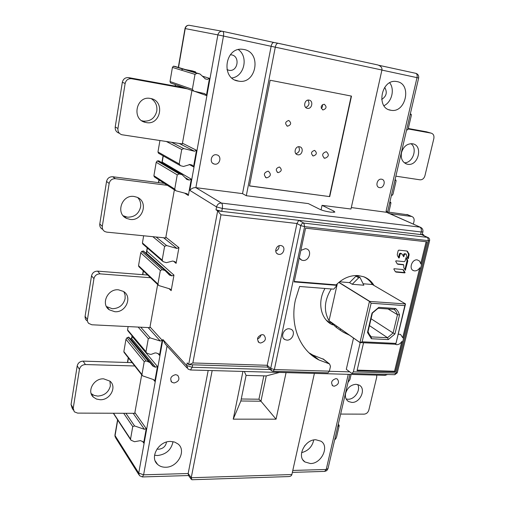 <?xml version="1.0" encoding="UTF-8"?>
<svg xmlns="http://www.w3.org/2000/svg" width="505" height="505" viewBox="0 0 505 505"><rect width="100%" height="100%" fill="white"/><g stroke="black" fill="none" stroke-linecap="round" stroke-linejoin="round"><path stroke-width="0.76" d="M73.301 410.085L72.12 408.034L71.053 404.53L77.202 365.866C77.991 362.912 79.967 361.334 83.142 361.132L132.127 362.634M93.457 397.189C86.519 391.394 93.848 378.163 103.645 378.838L109.97 381.155C117.236 386.811 110.109 400.282 100.16 399.733L96.487 399.057L93.457 397.189L91.165 393.591L94.164 395.428L97.8 396.097C104.484 395.56 108.67 392.177 110.361 385.953L109.938 381.13M86.727 320.675L85.452 319.097L85.036 316.742L91.525 275.863C92.339 272.782 94.359 271.21 97.585 271.141L147.706 275.048M106.467 306.56L112.299 308.732C119.092 308.473 123.359 305.096 125.114 298.606L125.101 294.996L123.858 291.694M102.319 229.175C100.381 228.014 99.535 226.278 99.782 223.974L106.555 181.446C107.395 178.227 109.459 176.662 112.735 176.75L164.365 183.372M123.188 215.768L127.494 217.175C134.393 217.226 138.749 213.861 140.567 207.088C141.103 203.401 140.156 200.232 137.72 197.569M118.978 133.137C116.232 132.057 114.976 130.006 115.222 126.97L122.33 82.296C123.201 78.944 125.297 77.385 128.611 77.618L184.136 87.719M141.735 120.714L143.433 121.124C150.446 121.516 154.89 118.17 156.777 111.094C157.421 105.728 155.578 101.581 151.254 98.639M346.159 398.982L347.983 399.24C354.649 399.638 360.993 389.999 357.673 384.513M388.844 212.144L408.015 214.852M408.286 128.497L426.454 131.805L431.137 133.137L408.16 128.964M404.328 162.787C412.768 163.203 417.913 148.382 410.925 143.66M191.95 90.471L182.33 143.925L121.724 134.715C118.953 133.629 117.697 131.559 117.943 128.504L125.145 83.439C126.029 80.055 128.137 78.483 131.483 78.717L128.611 77.618M187.412 88.874L131.483 78.717M146.374 122.589L145.32 122.361C131.262 119.407 136.262 95.382 150.395 98.456L150.774 98.526C165.299 101.006 160.71 125.493 146.374 122.589M174.389 189.83L165.716 237.956L106.776 232.142L104.851 231.561C102.9 230.387 102.048 228.639 102.3 226.322L109.156 183.441C110.014 180.197 112.091 178.612 115.392 178.701L112.735 176.75M167.395 185.322L115.392 178.701M130.227 219.435L126.654 218.425C115.291 213.697 121.749 194.375 134.052 196.458L137.038 197.253C148.855 201.647 142.732 221.367 130.227 219.435M157.661 284.511L149.871 327.657L91.834 324.772L88.558 323.32L87.649 321.881L87.346 320.176L93.943 278.627C94.763 275.515 96.802 273.931 100.047 273.861L97.585 271.141M150.522 277.725L100.047 273.861M114.837 311.711L109.383 309.855C100.482 304.288 107.615 288.519 118.492 289.813L123.46 291.429C132.764 296.782 125.89 312.866 114.837 311.711M141.709 374.805L134.74 413.317L77.593 413.109L74.285 411.802L73.212 408.28L79.436 369.325C80.232 366.346 82.227 364.755 85.421 364.547L83.142 361.132M134.753 365.974L85.421 364.547M395.863 176.169L420.008 179.818C422.388 179.887 424.03 178.543 424.926 175.784L433.845 138.54C434.3 135.649 433.397 133.85 431.137 133.137M401.494 152.617C403.476 146.444 407.131 143.489 412.452 143.755L412.61 143.786C423.468 145.434 418.291 166.498 407.649 164.27L407.213 164.188C402.472 162.553 400.566 158.696 401.494 152.617M413.355 224.125L414.012 221.373C414.441 218.892 413.696 217.257 411.777 216.481L389.816 213.647M340.648 414.062L364.137 414.151C366.453 413.911 368.019 412.553 368.833 410.085L376.717 377.14L376.736 375.114M345.635 393.25C347.427 387.726 350.912 384.747 356.076 384.299L359.181 385.119C366.441 388.642 360.33 402.958 351.834 402.422L348.513 401.526C345.874 399.764 344.915 397.006 345.635 393.25M422.268 234.377L420.577 234.541L217.668 210.869L188.681 364.496L189.148 364.698L192.859 362.962L220.969 214.795L217.668 210.869L216.014 209.834L221.771 211.349L222.32 208.445L421.195 231.978L422.887 231.82M188.681 364.496L187.203 362.893L186.698 365.563L162.862 339.505L138.73 473.084L115.058 435.594L117.728 420.097M194.469 91.291L206.387 95.489L209.487 78.332L202.461 76.179M195.7 72.682L195.593 71.88L192.216 70.87M189.217 164.466L193.51 166.839L196.502 150.282L182.614 143.281M177.242 174.863L179.25 173.947L182.052 174.667L187.02 179.483L189.261 180.077L191.288 179.168L188.34 195.486L187.191 193.8L175.866 190.776L174.724 189.104L153.905 175.74L156.209 162.275L177.242 174.863L174.724 189.104M152.838 236.687L164.605 246.371L166.562 245.537L176.958 248.441L178.934 247.608L176.087 263.37L175.191 261.83L172.716 261.034L166.391 262.669L163.052 261.622L162.174 260.1L142.423 242.956L143.647 235.778M173.972 275.105L171.163 290.646L170.355 289.169L169.68 288.854L158.734 285.527L157.939 284.062L138.54 265.668L140.737 252.809L160.338 270.497L162.282 269.695L165.002 270.478L169.516 275.099L172.009 275.907L173.972 275.105L147.233 251.547L145.793 253.106M138.149 327.076L148.3 338.621L150.193 337.889L160.287 341.026L162.206 340.294L159.492 355.312L158.873 353.986L156.209 352.963L154.959 352.951L151.33 354.321L150.08 354.314L146.583 353.014L145.983 351.707L127.563 329.879L128.131 326.577M153.381 379.552L154.801 381.307L157.472 366.497L132.518 336.835L131.496 338.375L130.189 338.817M142.568 441.364L143.666 442.98L146.254 428.65L135.005 412.736M178.518 67.487L185.221 28.589L217.882 34.883L189.798 190.36C191.565 188.359 193.592 187.462 195.877 187.658L223.481 36.051L271.135 46.29L242.526 193.63L195.877 187.658L221.468 203.073C218.943 203.035 217.302 204.323 216.557 206.936L216.014 209.834M242.526 193.63L246.301 195.713L308.334 203.597L320.018 209.411C322.745 210.61 326.356 211.532 330.844 212.176L334.872 212.106L333.944 211.147L333.679 212.359M246.301 195.713L275.313 47.104C275.812 44.825 276.664 43.537 277.87 43.234L273.685 42.452C272.473 42.755 271.627 44.03 271.135 46.29L381.925 70.012L350.981 209.019L322.038 205.339L333.944 211.147M386.893 212.346L351.31 207.561M238.139 81.059C220.717 78.685 224.864 46.984 242.495 49.282L244.066 49.509C261.906 52.552 256.395 84.455 238.777 81.166L238.139 81.059M214.707 164.131L214.133 164.005C209.007 162.761 211.241 153.772 216.443 154.789L216.929 154.896C222.118 156.089 219.927 165.122 214.707 164.131M187.039 367.975L165.305 344.094L162.862 339.505M310.392 353.689L309.931 353.67M422.3 234.238L423.802 234.92L423.657 235.513M386.792 211.204L386.098 211.014L388.313 212.977M390.63 110.223C375.815 108.24 381.288 79.083 396.173 81.456L397.119 81.608C412.143 84.114 405.786 113.259 391.015 110.286L390.63 110.223M379.615 187.633L379.28 187.563C374.944 186.673 377.184 178.334 381.54 179.199L381.83 179.256C386.199 180.121 383.983 188.472 379.615 187.633M322.038 205.339L321.066 209.865M249.476 185.947L329.727 196.615L351.486 96.108L270.15 80.232L249.476 185.947M277.87 43.234L377.822 64.949L277.971 43.234M273.685 42.452L278.015 43.241M381.925 70.012C382.266 67.765 380.903 66.079 377.822 64.949M249.495 185.865L329.727 196.615M329.481 196.495L351.215 96.057M324.791 158.286L324.601 158.248C321.59 155.37 322.121 153.192 326.192 151.708L326.35 151.74C329.393 154.606 328.869 156.784 324.791 158.286M307.406 108.335C302.83 107.716 304.458 99.207 308.997 100.104L309.098 100.123C313.7 100.792 311.983 109.307 307.457 108.348L307.406 108.335M297.83 154.789L297.571 154.738C293.19 153.905 295.109 145.857 299.484 146.766L299.686 146.803C304.105 147.605 302.217 155.679 297.83 154.789M287.579 126.199L287.515 126.187C284.7 123.681 285.11 121.768 288.74 120.461L288.778 120.468C291.612 122.961 291.215 124.874 287.579 126.199M323.017 109.932C320.265 107.502 320.637 105.596 324.147 104.226L324.216 104.238C326.969 106.688 326.577 108.588 323.061 109.938L323.017 109.932M313.346 155.963L313.182 155.931C310.607 153.495 311.055 151.651 314.514 150.402L314.653 150.427C317.247 152.851 316.805 154.7 313.346 155.963M278.192 172.628L277.908 172.571C275.351 170.084 275.825 168.234 279.328 167.016L279.587 167.073C282.162 169.547 281.702 171.397 278.192 172.628M266.69 177.874L266.305 177.792C263.269 174.812 263.844 172.609 268.029 171.176L268.376 171.252C271.444 174.212 270.882 176.422 266.69 177.874M305.733 107.464C309.148 105.829 309.862 103.386 307.867 100.135M295.886 153.69C299.351 152.396 300.26 150.08 298.613 146.747M321.294 108.436L322.461 106.744L322.379 104.686M423.802 234.92L422.376 234.926M220.969 214.795L296.953 223.507L298.764 220.332L303.903 223.115C302.343 223.109 301.302 223.949 300.797 225.628L270.705 368.423L271.633 370.815L273.028 371.289L274.354 369.546L304.61 226.625L428.499 240.67L396.141 373.094L353.374 371.85L360.185 342.605M421.65 234.667L427.621 237.394L303.903 223.115L304.61 226.625L300.797 225.628L296.953 223.507L267.233 365.298L192.859 362.962M278.943 254.368L277.977 254.135C273.666 252.708 276.203 244.849 280.767 245.55L281.67 245.758C286.026 247.153 283.52 255.038 278.943 254.368M260.624 343.028L259.109 342.611C256.313 338.874 257.399 336.21 262.366 334.607L263.825 335.004C266.665 338.722 265.598 341.399 260.624 343.028M189.343 364.705L267.505 367.084L267.233 365.298L270.705 368.423L274.354 369.546L329.386 371.15L330.478 366.346L329.55 363.953L319.008 359.996C300.008 350.438 289.7 325.637 295.419 299.856L299.598 286.48L333.773 289.15L336.961 285.363L294.175 281.916L305.575 228.165L427.097 241.844L421.631 264.248L420.741 263.793L426.119 241.731M332.593 324.86C320.82 319.81 316.938 302.23 324.993 288.462M353.374 371.85L351.928 373.504L346.304 369.306L353.519 338.041M309.01 352.812L312.765 355.028L323.743 359.377M328.042 321.9L330.314 322.998M294.27 281.474L336.16 284.858L336.961 285.363L337.308 283.728M336.16 284.858C342.92 278.186 350.344 275.092 358.424 275.585L363.871 276.809C368.208 278.489 371.579 281.373 373.99 285.458M326.262 320.132L329.512 322.43L327.303 321.224M398.224 334.177L400.515 334.405L402.725 337.687L419.756 267.82C418.38 269.935 416.657 270.951 414.58 270.882L413.702 270.693C408.52 269.241 411.853 259.04 417.25 259.879L419.693 261.154L420.741 263.793M363.562 342.762L357.029 370.708L395.371 371.857L394.538 371.263L401.784 341.557C400.433 343.627 398.729 344.675 396.671 344.694L395.055 344.246M394.538 371.263L357.168 370.133M300.86 250.392L305.468 248.643L306.604 248.902C312.406 250.701 309.028 261.325 302.956 260.447L301.712 260.157L299.269 257.904M409.094 253.977L407.106 251.029L398.849 250.139L398.161 250.707L397.284 254.413L397.416 255.555L398.83 258.017L399.234 257.872L400.118 254.173L400.8 253.598L402.169 254.204L403.684 256.767L404.454 254.615L405.136 254.047L406.254 254.173L406.607 256.224L407.996 258.655L408.4 258.516L409.094 253.977L408.356 253.611L406.841 250.985M407.617 260.113L406.134 257.6L405.042 261.091L404.36 261.666L395.958 260.832L395.705 261.243L397.145 263.73L397.972 264.267L403.703 264.835L403.836 267.77L405.319 270.257L407.743 261.243L407.617 260.113L406.885 259.74L405.818 257.859M405.079 272.485L403.11 269.588L394.102 268.71L393.849 269.121L395.27 271.557L396.097 272.094L404.827 272.896L405.079 272.485L404.353 272.1L402.958 269.683L403.684 270.068M401.784 341.557L402.63 342.112L403.571 338.23L402.725 337.687M419.756 267.82L420.646 268.275L403.571 338.23M421.631 264.248L420.646 268.275M395.371 371.857L402.63 342.112M289.245 328.774L291.031 329.235C296.025 331.387 292.427 340.667 286.827 340.117L284.946 339.619C280.022 337.422 283.671 328.181 289.245 328.774M329.386 371.15L327.979 372.829L273.161 371.289M409.208 255.132L408.476 254.766L408.356 253.611M407.68 258.099L408.476 254.766M403.274 256.136L403.729 254.249L404.404 253.68L405.698 253.92M398.521 257.474L399.392 253.8L400.074 253.232L401.122 253.478M404.909 269.632L407.011 260.87L406.885 259.74M397.972 264.267L397.258 263.894L403.16 264.582M396.097 272.094L395.383 271.703L404.101 272.504L404.353 272.1M275.724 251.092C278.072 250.089 279.189 248.302 279.076 245.752M257.43 338.943C259.4 338.23 260.574 336.848 260.959 334.79M383.945 105.69C391.735 102.218 394.979 89.486 389.709 82.807M384.696 87.352C387.505 92.308 386.495 96.341 381.666 99.447M188.479 475.476L188.176 473.513L143.603 474.82L138.73 473.084L139.468 475.647L142.372 476.941L143.603 474.82L167.048 346.013M208.186 370.474L188.176 473.513L191.243 477.73L212.163 370.582M174.061 382.986L171.908 382.279C169.573 378.554 170.804 376.01 175.607 374.647L177.703 375.329C180.096 379.04 178.877 381.597 174.061 382.986M165.659 467.239C162.427 467.283 159.738 466.342 157.592 464.404C149.316 457.593 158.62 441.004 170.501 441.439L174.642 442.071L178.069 443.996C186.736 450.624 177.722 467.466 165.659 467.239M314.394 373.397L291.877 474.542L191.243 477.73L191.868 479.744L288.595 476.575C290.47 476.467 291.562 475.792 291.877 474.542M286.07 372.621L276.058 419.175L233.228 419.156L242.937 371.427M334.203 386.224L332.845 385.858C330.548 382.55 331.583 380.139 335.945 378.617L337.271 378.971C339.594 382.266 338.571 384.684 334.203 386.224M310.43 463.54L304.919 461.955C296.403 456.684 304.913 439.299 315.827 439.754L320.965 441.193C329.733 446.319 321.451 463.811 310.43 463.54M301.592 452.644C308.189 450.927 312.241 446.704 313.75 439.975M307.21 443.175L304.584 445.915M276.058 419.175L260.952 401.216L266.268 375.916L279.454 372.438M244.319 371.465L246.086 375.404L240.853 400.995L260.952 401.216L258.939 399.215L263.825 375.853M241.257 399L258.939 399.215M240.853 400.995L233.228 419.156M246.086 375.404L266.268 375.916M154.555 455.232L157.566 455.529C166.145 454.443 171.302 449.816 173.032 441.654M166.505 442.045C165.754 446.269 163.159 448.667 158.728 449.242L156.986 449.027M230.349 54.755L231.643 54.887C240.342 56.295 237.861 71.836 229.219 70.34L226.972 69.614M231.864 77.978C244.186 76.602 248.795 56.844 238.36 49.591M410.167 114.547L410.704 114.25L410.262 114.136L411.247 114.275L411.297 115.538L408.261 128.598L407.63 129.848L406.607 129.886M410.382 114.603L409.959 115.437M206.387 95.489L204.822 93.652L193.92 91.165L192.361 89.335L170.008 81.532L172.42 67.417L195.006 74.361L192.361 89.335M174.919 66.395L173.423 66.168L172.42 67.417M170.008 81.532L170.595 82.946L193.396 90.982M195.006 74.361L196.994 73.313L199.967 73.976L205.409 78.913L207.467 79.373L209.487 78.332M197.076 73.332L183.227 69.141L181.844 69.564L183.012 69.078L173.423 66.174M185.341 69.551L183.012 69.078M188.952 70.643L199.967 73.976M166.404 141.52L181.724 149.518L183.744 148.577L194.457 151.222L196.502 150.282M181.724 149.518L179.174 163.942L157.97 151.954L159.921 140.541M193.51 166.839L192.241 165.097L190.038 164.529L183.511 166.467L180.418 165.665L179.174 163.942M157.97 151.954L158.444 153.185L179.812 165.324M394.878 180.411L395.977 180.102L396.027 181.213L393.092 193.851L392.448 195.182L391.489 195.037M391.634 194.393L391.691 195.119M389.645 202.959L390.82 202.366L390.864 203.427L388.616 213.11M389.854 203.048L389.418 203.944M351.127 374.407L349.915 379.621L347.989 382.43M123.681 413.273L132.746 426.592L134.589 425.955L144.398 429.294L146.254 428.65M132.746 426.592L130.542 439.085L113.511 413.241M143.666 442.98L143.243 441.862L140.478 440.619L134.526 441.717L130.946 440.177L130.542 439.085M120.392 424.156L130.625 439.685M113.335 413.241L120.405 424.156M154.801 381.307L154.24 380.05L153.356 379.539L142.486 375.796L141.949 374.552L123.858 351.594L125.953 339.303L144.234 361.624L141.949 374.552M123.858 351.594L124.06 352.376L142.082 375.284M144.234 361.624L146.115 360.917L149.871 362.495L128.863 337.214L127.001 337.744L125.953 339.303M149.871 362.495L153.76 366.624L155.578 367.198L157.472 366.497M337.694 426.807L338.975 425.317L339.158 425.879L336.576 437.002L335.894 438.58L335.03 439.533L334.834 439.104M164.605 246.371L162.174 260.1M142.423 242.956L142.751 243.959L162.496 261.142M191.288 179.168L162.623 162.326L162.402 163.001M158.968 160.975L157.251 160.918L156.209 162.275M153.905 175.74L154.341 176.908L175.26 190.391M148.3 338.621L145.983 351.707M127.563 329.879L127.79 330.706L146.147 352.49M143.622 251.168L141.779 251.345L140.737 252.809M138.54 265.668L138.843 266.621M160.338 270.497L157.939 284.062M349.51 335.213L343.514 332.341L340.244 330.219L336.305 327.429L329.127 320.845L359.983 342.592L395.769 344.24L405.528 303.959L369.464 301.403L359.983 342.592L362.142 341.803L371.143 303.221L404.833 305.626L405.528 303.959M359.901 342.472L329.045 320.725L336.942 285.382M331.255 288.955C324.273 300.361 323.535 310.954 329.045 320.725M338.786 282.415L369.464 301.403M369.603 301.289L338.918 282.308M363.164 283.753L372.387 284.517C370.228 280.995 367.312 278.394 363.625 276.721M372.387 284.517L405.458 303.884M371.143 303.221L369.565 301.365M339.549 281.803L349.51 282.623L352.219 284.271L363.834 285.224L359.983 277.441L358.708 277.8L352.219 284.271M349.51 282.623L355.974 276.184L357.515 275.989M404.833 305.626L395.769 344.24M395.68 343.394L362.142 341.803M371.402 338.741L367.476 332.473L372.021 313.068L378.8 307.356L395.775 308.53L398.047 311.37L399.543 314.861L394.935 333.938L388.313 339.575L371.402 338.741L371.333 336.892L369.395 334.525L368.044 331.646L372.4 313.068L378.068 308.29L394.329 309.407L396.21 311.812L397.492 314.71L388.048 308.972M367.476 332.473L368.044 331.646M399.543 314.861L397.492 314.71L393.086 332.991L371.068 318.743M394.935 333.938L393.086 332.991L387.543 337.719L369.458 325.618M388.313 339.575L387.543 337.719L371.333 336.892M395.775 308.53L394.329 309.407M378.8 307.356L378.068 308.29M372.021 313.068L372.4 313.068M336.305 327.429L336.601 326.116M189.798 190.36L216.557 206.936L222.32 208.445C222.718 205.743 222.434 203.951 221.468 203.073L419.908 227.136C421.195 227.97 421.624 229.579 421.195 231.978L420.577 234.541M127.664 362.495L128.447 357.95M131.868 338.098L132.234 335.976M142.801 274.663L143.433 270.989M146.576 252.771L147.397 248.005M158.665 182.64L159.125 179.988M162.086 162.812L163.273 155.925M175.304 86.115L175.551 84.695M184.552 193.08L188.34 195.486M173.632 261.3L176.087 263.37M178.934 247.608L166 237.337M169.036 288.664L171.163 290.646M157.913 353.494L159.492 355.312M162.206 340.294L150.143 327.057M385.87 211.986L421.031 227.553M217.882 34.883L223.481 36.051C223.854 33.513 223.62 31.954 222.774 31.367L222.08 31.253C219.883 31.323 218.482 32.535 217.882 34.883M273.786 42.458L222.774 31.367L189.104 25.263C186.913 25.275 185.55 26.367 185 28.551L185.221 28.589C185.764 26.424 187.058 25.319 189.104 25.263L189.489 25.332M138.837 474.643L115.771 438.012L114.97 434.906L117.57 419.851M186.698 365.563L188.062 369.098L190.448 369.982L192.178 367.293L186.698 365.563M386.439 374.476L384.905 375.341L190.612 369.988M349.612 371.863L329.361 371.276M270.244 369.559L192.178 367.293L192.651 364.806M381.906 70.088L418.651 77.991C418.961 75.681 418.052 74.134 415.924 73.351L378.75 65.265M273.887 42.471L222.692 31.342M378.788 65.284L415.924 73.351C417.048 73.951 417.408 75.378 417.004 77.625L386.098 211.014M418.651 77.991L387.606 211.765M329.134 363.802L322.815 358.821M428.391 237.678L427.621 237.394L428.499 240.67L429.622 240.55M397.302 372.677L396.141 373.094L394.639 374.704L352.073 373.511M407.712 251.534L406.98 251.174M408.4 258.516L407.718 258.169M406.165 254.154L405.433 253.788M405.136 254.047L404.404 253.68M404.454 254.615L403.729 254.249M403.994 256.546L403.312 256.199M401.342 253.655L400.616 253.289M400.8 253.598L400.074 253.232M400.118 254.173L399.392 253.8M399.234 257.872L398.54 257.512M407.743 261.243L407.011 260.87M405.629 270.036L404.928 269.67M403.609 264.816L402.883 264.437M404.827 272.896L404.101 272.504M348.261 374.331L326.224 469.467L292.786 470.445M328.004 468.552L326.224 469.467L324.646 471.399L292.357 472.383M131.515 78.723L128.649 77.625M410.287 114.023L411.247 114.275M183.075 69.09L173.461 66.174M183.302 69.16L192.235 70.87M174.749 66.344L185.101 69.475M188.668 70.555L195.593 71.88L188.643 70.549M195.359 72.581L195.706 72.651M205.409 78.913L204.992 78.786M122.33 82.296L125.145 83.439M117.943 128.504L115.222 126.97M179.199 143.452L194.457 151.222M183.744 148.577L171.605 142.303M395.977 180.102L395.036 179.742L395.952 180.108M406.847 214.455L411.291 216.38M389.873 201.987L390.775 202.372M390.195 202.593L389.772 202.417M133.181 413.311L144.398 429.294M134.589 425.955L125.896 413.286M73.212 408.28L71.053 404.53M77.202 365.866L79.436 369.325M128.333 337.138L148.754 361.757M146.115 360.917L127.001 337.744M153.76 366.624L130.599 338.786M131.496 338.375L155.578 367.198M338.198 424.623L338.975 425.317M106.555 181.446L109.156 183.441M102.3 226.322L99.782 223.974M163.601 237.748L176.958 248.441M166.562 245.537L156.108 237.009M179.25 173.947L157.251 160.918M158.557 160.805L182.052 174.667M187.336 179.584L186.187 178.896M185.101 177.608L189.261 180.077M91.525 275.863L93.943 278.627M87.409 319.469L85.08 316.389M148.123 327.568L160.287 341.026M150.193 337.889L140.731 327.202M162.282 269.695L141.779 251.345M143.098 250.972L165.002 270.478M170.141 275.37L168.064 273.514M146.21 252.986L172.009 275.907M355.974 276.184L358.708 277.8M340.547 328.894L340.244 330.219M348.513 401.526L347.055 400.313M407.213 164.188L405.711 163.664M142.385 120.903L145.32 122.361M106.883 306.876L109.383 309.855M123.946 216.172L126.654 218.425M185 28.558L178.303 67.417M175.342 84.619L175.09 86.071M163.071 155.811L161.884 162.692M158.923 179.862L158.45 182.614M147.214 247.841L146.33 252.942M143.25 270.819L142.593 274.651M132.057 335.774L131.622 338.306M128.27 357.736L127.456 362.489M114.919 435.209L115.153 437.008M324.601 158.248L323.945 157.989M307.457 108.348L306.661 108.102M297.571 154.738L296.7 154.385M287.515 126.187L286.897 125.966M323.061 109.938L322.531 109.781M313.182 155.931L312.601 155.704M277.908 172.571L277.245 172.262M266.305 177.792L265.478 177.394M386.268 212.068L420.324 227.225C422.376 228.14 423.222 229.712 422.862 231.934L422.237 234.49M301.712 260.157L300.298 259.28M312.765 355.028L319.008 359.996M323.225 358.973L329.55 363.953M267.498 367.078L271.046 370.285M394.784 374.71L397.265 372.823L429.66 240.348L429.496 238.972L428.657 237.861L421.946 234.73M385.107 375.348L387.512 374.502M284.946 339.619L283.633 338.552M412.736 270.188L413.702 270.693M405.521 253.807L406.254 254.173M400.837 253.333L401.563 253.699M402.977 264.456L403.703 264.835M276.854 253.422L277.977 254.135M258.093 341.733L259.109 342.611M391.015 110.286L388.919 109.73M188.529 475.54L142.473 476.935M349.864 374.375L327.947 468.804L326.773 470.628L324.772 471.392M188.479 475.47L191.218 479.251M332.845 385.858L332.164 385.302M302.962 459.948L304.919 461.955M171.908 382.279L170.936 381.123M155.168 460.838L157.592 464.404M229.219 70.34L227.496 69.867M235.172 80.112L238.777 81.166M379.28 187.563L378.554 187.267M196.994 73.313L183.227 69.141M391.444 195.227L391.76 195.359M407.333 214.556L411.777 216.481M390.82 202.366L389.879 201.968M128.756 337.125L149.606 362.224M152.901 366.15L150.219 362.918M339.145 425.21L338.249 424.408M214.133 164.005L212.788 163.317M158.709 160.817L182.349 174.762M187.02 179.477L186.402 179.111M158.21 285.028L138.843 266.627M143.407 250.985L165.615 270.743M169.516 275.092L168.96 274.6M357.243 275.831L359.989 277.441"/></g></svg>
